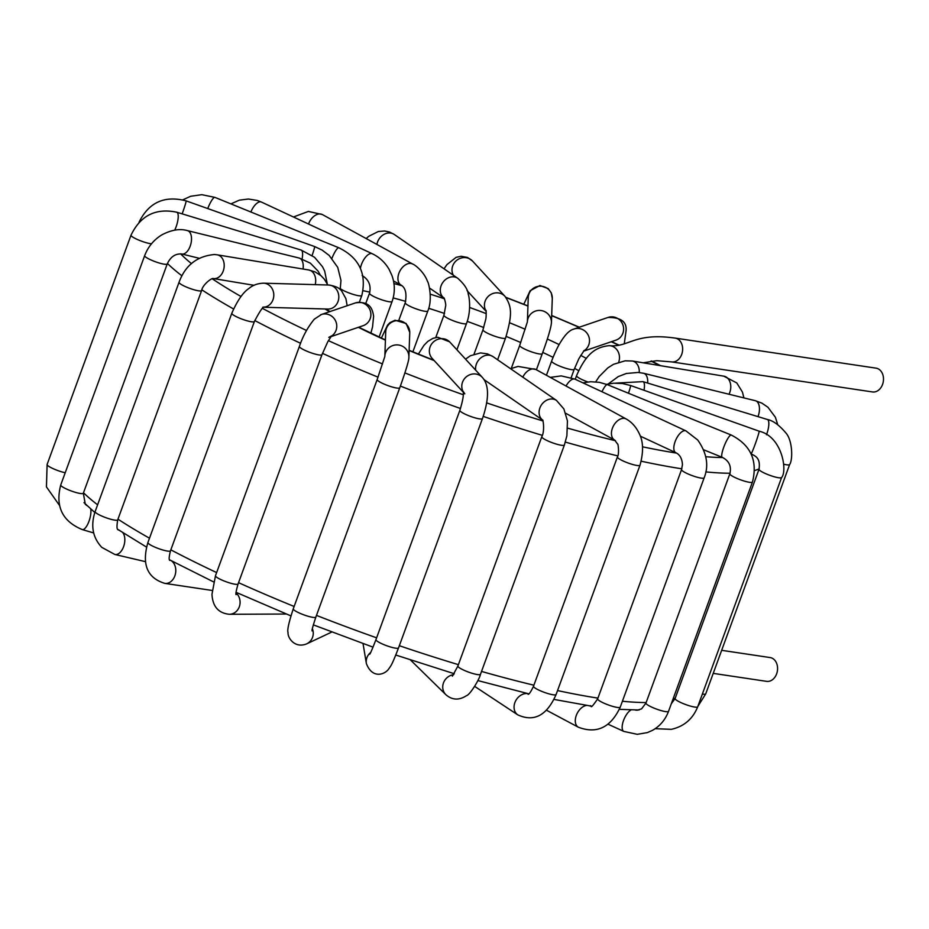 <?xml version="1.0" encoding="UTF-8"?>
<svg xmlns="http://www.w3.org/2000/svg" width="929" height="929" viewBox="0 0 929 929"><rect width="100%" height="100%" fill="white"/><g stroke="black" fill="none" stroke-linecap="round" stroke-linejoin="round"><path stroke-width="1.39" d="M713.228 673.374L766.588 681.352A12.031 9.151 -81.5 0 0 776.632 673.862A12.031 9.151 -81.5 0 0 770.153 657.569L721.659 650.323M546.426 375.281L551.629 361.044A12.031 2.032 20.1 0 0 558.457 365.585A12.031 2.032 20.1 0 0 571.196 369.591A12.031 2.032 20.1 0 0 574.215 369.312L571.172 377.662M573.147 329.354A12.031 11.601 71.2 0 1 583.807 350.86M527.382 321.887L519.717 345.379A12.031 2.032 20.1 0 0 519.717 345.391A12.031 2.032 20.1 0 0 535.174 353.008A12.031 2.032 20.1 0 0 542.304 353.659L542.304 353.659A12.031 2.032 20.1 0 0 542.315 353.612M527.428 321.237A12.031 11.833 2 0 1 547.425 313.433A12.031 11.833 2 0 1 551.431 322.688C551.118 327.38 548.075 337.703 542.292 353.659L536.405 369.788M474.057 354.123L482.987 329.749A12.031 2.032 20.1 0 0 493.543 335.775A12.031 2.032 20.1 0 0 505.573 338.017L497.607 359.778M486.099 311.076A12.031 11.264 -42.6 0 1 486.041 299.208A12.031 11.264 -42.6 0 1 496.527 292.832A12.031 11.264 -42.6 0 1 504.958 296.305A12.031 11.264 -42.6 0 1 505.016 296.363C511.821 306.5 512.576 314.211 505.573 338.017M443.957 315.163A12.031 2.032 20.1 0 0 443.934 315.198A12.031 2.032 20.1 0 0 449.741 319.274A12.031 2.032 20.1 0 0 466.521 323.466A12.031 2.032 20.1 0 0 466.532 323.455L456.905 349.757M444.225 298.174L443.853 297.872C444.074 297.036 446.292 304.619 445.63 306.094L443.934 315.198L435.771 337.506M429.43 287.967L443.934 297.988A12.031 9.929 -55.4 0 1 444.643 280.349A12.031 9.929 -55.4 0 1 457.765 278.294A12.031 9.929 -55.4 0 1 457.811 278.328A12.031 9.929 -55.4 0 1 458.16 278.584M398.913 320.017L405.241 302.726A12.031 2.032 20.1 0 0 407.332 304.863A12.031 2.032 20.1 0 0 419.653 310.042A12.031 2.032 20.1 0 0 427.828 310.994L412.871 351.847M401.363 285.261A12.031 7.908 -61.3 0 1 401.212 285.18A12.031 7.908 -61.3 0 1 401.177 285.168A12.031 7.908 -61.3 0 1 398.355 275.042A12.031 7.908 -61.3 0 1 412.731 264.068A12.031 7.908 -61.3 0 1 412.778 264.091A12.031 7.908 -61.3 0 1 412.964 264.208M365.747 303.528L369.521 293.181A12.031 2.032 20.1 0 0 369.521 293.192A12.031 2.032 20.1 0 0 369.684 293.761A12.031 2.032 20.1 0 0 381.482 299.707A12.031 2.032 20.1 0 0 392.119 301.449A12.031 2.032 20.1 0 0 392.119 301.437L379.09 337.053M360.406 268.284A12.031 5.353 -65 0 1 365.469 257.287A12.031 5.353 -65 0 1 372.262 253.733A12.031 5.353 -65 0 1 372.343 253.78M340.374 288.71A12.031 2.032 20.1 0 0 352.741 294.249A12.031 2.032 20.1 0 0 361.822 295.492A12.031 2.032 20.1 0 0 361.822 295.48L359.372 302.18M331.932 258.32A12.031 2.427 -67.9 0 1 338.841 247.776C359.128 257.728 366.792 273.637 361.822 295.492M312.132 255.429A12.031 0.65 -70.4 0 0 314.617 246.545L322.142 250.11L329.18 255.44L337.738 267.389L340.966 280.419L340.188 289.616M302.099 258.924A12.031 3.693 -73.1 0 0 301.147 250.064A12.031 3.693 -73.1 0 0 301.135 250.064L176.765 212.218A12.031 3.693 -73.1 0 1 176.777 212.218C155.724 207.852 140.476 215.505 131.024 235.176L131.024 235.165A12.031 2.032 -159.9 0 1 131.047 235.107M303.063 269.027A12.031 6.48 -76.2 0 0 299.219 258.065A12.031 6.48 -76.2 0 0 299.208 258.053L187.461 230.624A12.031 6.48 -76.2 0 0 187.461 230.624C179.947 228.429 171.389 229.846 161.809 234.886C153.773 239.833 148.059 246.754 144.669 255.649A12.031 2.032 -159.9 0 1 144.68 255.614M315.198 284.634A12.031 8.825 -80.6 0 0 308.776 269.979A12.031 8.825 -80.6 0 0 308.73 269.967L217.235 254.825A12.031 8.825 -80.6 0 1 217.305 254.836L214.529 254.523C197.122 256.056 185.301 265.299 179.042 282.277A12.031 2.032 -159.9 0 0 180.133 283.728A12.031 2.032 -159.9 0 0 192.5 289.302A12.031 2.032 -159.9 0 0 201.628 290.545L201.628 290.545A12.031 2.032 -159.9 0 0 201.639 290.51M263.964 307.255L327.891 309.055A12.031 10.579 -88.4 0 0 328.088 309.067A12.031 10.579 -88.4 0 0 338.017 301.53A12.031 10.579 -88.4 0 0 335.578 288.327A12.031 10.579 -88.4 0 0 328.622 285.017A12.031 10.579 -88.4 0 0 328.564 285.017L263.557 283.182A12.031 10.579 -88.4 0 1 263.662 283.182C257.751 283.368 252.816 285.145 248.844 288.524C242.992 292.426 237.325 300.648 231.832 313.224A12.031 2.032 -159.9 0 1 231.82 313.212A12.031 2.032 -159.9 0 1 231.844 313.189M330.991 336.635L363.134 325.684A12.031 11.601 -108.8 0 0 370.787 312.934A12.031 11.601 -108.8 0 0 355.377 302.924L321.283 314.525A12.031 11.601 -108.8 0 0 320.575 314.803M408.865 357.537A12.031 11.833 -178 0 0 408.888 357.142L409.747 332.884A12.031 11.833 -178 0 0 398.169 320.633A12.031 11.833 -178 0 0 385.709 332.036L384.861 355.761M482.604 377.708A12.031 11.264 137.4 0 0 482.314 377.383L449.88 342.127A12.031 11.264 137.4 0 0 449.799 342.035A12.031 11.264 137.4 0 0 433.437 341.953A12.031 11.264 137.4 0 0 432.043 358.257A12.031 11.264 137.4 0 0 432.182 358.408L463.304 392.247M542.513 419.978A12.031 9.929 124.6 0 1 541.688 404.556A12.031 9.929 124.6 0 1 556.459 400.399A12.031 9.929 124.6 0 1 556.564 400.469L493.044 356.62A12.031 9.929 124.6 0 0 492.962 356.573A12.031 9.929 124.6 0 0 480.967 357.758A12.031 9.929 124.6 0 0 475.671 370.16M626.332 419.049A12.031 7.908 118.7 0 0 626.239 419.002L535.963 369.545A12.031 7.908 118.7 0 0 535.94 369.533A12.031 7.908 118.7 0 0 522.806 377.162M686.09 430.951A12.031 5.353 115 0 0 685.927 430.87L575.039 379.183A12.031 5.353 115 0 0 566.028 386.023M731.344 435.074A12.031 2.427 112.1 0 0 731.286 435.051L607.357 384.652A12.031 2.427 112.1 0 0 607.345 384.641A12.031 2.427 112.1 0 0 602.584 390.47A12.031 2.427 112.1 0 0 601.969 391.724M751.085 453.851A12.031 0.65 109.6 0 0 754.882 444.979A12.031 0.65 109.6 0 0 758.97 432.403A12.031 0.65 109.6 0 0 759.109 431.184L630.57 385.5A12.031 0.65 109.6 0 1 630.57 385.5A12.031 0.65 109.6 0 1 630.443 386.719A12.031 0.65 109.6 0 1 628.48 393.234M615.811 383.108L642.973 381.633A12.031 3.693 106.9 0 1 642.996 381.645A12.031 3.693 106.9 0 1 644.006 390.273M608.205 383.967L618.284 376.57L626.355 373.481L638.223 372.436L643.658 373.295A12.031 6.48 103.8 0 1 643.669 373.295A12.031 6.48 103.8 0 1 647.664 383.062M595.721 381.842L599.228 376.512L607.81 367.907L613.546 364.296L625.159 360.812L632.301 361.009A12.031 8.825 99.4 0 1 632.335 361.009A12.031 8.825 99.4 0 1 639.28 372.529M576.584 375.618A12.031 2.032 20.1 0 0 576.561 375.664A12.031 2.032 20.1 0 0 576.549 375.676A12.031 2.032 20.1 0 0 587.813 381.947M575.237 379.276L576.561 375.664C586.71 352.335 596.557 347.086 609.192 345.646A12.031 10.579 91.6 0 1 609.25 345.658A12.031 10.579 91.6 0 1 618.737 362.043A12.031 10.579 91.6 0 1 618.691 362.171M671.655 361.904A12.031 9.151 98.5 0 0 681.7 354.413A12.031 9.151 98.5 0 0 675.209 338.11L876.059 368.151A12.031 9.151 98.5 0 1 882.55 384.455A12.031 9.151 98.5 0 1 872.505 391.945L671.655 361.904L656.826 360.684L643.123 362.798M624.253 343.881L626.065 330.794C626.924 321.748 620.897 317.312 607.961 317.474A12.031 11.601 71.2 0 1 623.533 327.565A12.031 11.601 71.2 0 1 615.857 340.188L583.517 351.197M527.405 321.329L528.253 297.57A12.031 11.833 2 0 1 548.284 289.174A12.031 11.833 2 0 1 552.279 298.546L551.303 292.925L548.191 288.582L539.946 285.528L530.157 290.684L523.805 304.259M453.317 275.228A12.031 11.264 -42.6 0 1 464.094 257.577A12.031 11.264 -42.6 0 1 472.524 261.049A12.031 11.264 -42.6 0 1 472.629 261.154M376.919 244.443A12.031 9.929 -55.4 0 1 381.122 236.5A12.031 9.929 -55.4 0 1 394.244 234.445A12.031 9.929 -55.4 0 1 394.314 234.503M308.544 224.028A12.031 7.908 -61.3 0 1 322.456 214.611A12.031 7.908 -61.3 0 1 322.514 214.645M250.865 212.009A12.031 5.353 -65 0 1 261.374 202.046A12.031 5.353 -65 0 1 261.386 202.046L372.262 253.733C379.346 257.112 384.954 262.303 389.077 269.317L391.887 275.379C395.034 284.03 395.115 292.716 392.119 301.437M207.748 208.56A12.031 2.427 -67.9 0 1 214.913 197.378L338.841 247.776M182.154 213.856A12.031 0.65 -70.4 0 0 186.09 200.861L314.617 246.545M139.036 222.356A12.031 2.032 -159.9 0 1 139.06 222.205A12.031 2.032 -159.9 0 1 139.06 222.194L139.06 222.205C148.814 202.371 164.491 195.253 186.09 200.861M174.698 230.148A12.031 3.693 -73.1 0 0 176.777 212.218M151.485 243.804A12.031 2.032 -159.9 0 1 138.526 239.984A12.031 2.032 -159.9 0 1 131.024 235.165L47.112 464.465L46.45 486.912L59.421 505.295M65.216 472.745A12.031 2.032 -159.9 0 1 53.046 468.611A12.031 2.032 -159.9 0 1 47.112 464.465M144.669 255.649L60.745 484.961A12.031 2.032 -159.9 0 0 71.347 491A12.031 2.032 -159.9 0 0 83.331 493.218L167.255 263.906A12.031 2.032 -159.9 0 1 167.255 263.917C170.518 256.845 175.326 253.536 181.689 253.977A12.031 6.48 -76.2 0 0 181.724 253.989A12.031 6.48 -76.2 0 0 190.886 243.874A12.031 6.48 -76.2 0 0 187.484 230.636M167.255 263.917A12.031 2.032 -159.9 0 1 155.271 261.699A12.031 2.032 -159.9 0 1 144.657 255.649M90.705 508.987A12.031 4.146 106.5 0 1 88.534 522.435A12.031 4.146 106.5 0 1 82.263 529.576C62.348 521.32 55.171 506.444 60.745 484.961M179.042 282.277L95.13 511.577A12.031 2.032 -159.9 0 0 96.221 513.04A12.031 2.032 -159.9 0 0 108.588 518.603A12.031 2.032 -159.9 0 0 117.716 519.845L201.628 290.545C202.568 284.704 211.731 277.771 213.229 278.537L213.229 278.537A12.031 8.825 -80.6 0 0 213.31 278.549A12.031 8.825 -80.6 0 0 223.982 268.179A12.031 8.825 -80.6 0 0 217.305 254.836M122.791 532.665A12.031 6.886 103.2 0 1 123.58 546.693A12.031 6.886 103.2 0 1 114.836 554.462L101.784 547.355C92.703 537.624 90.485 525.698 95.13 511.577M264.091 307.185A12.031 10.579 -88.4 0 0 273.184 299.161A12.031 10.579 -88.4 0 0 270.571 286.492A12.031 10.579 -88.4 0 0 263.662 283.182M254.418 321.446A12.031 2.032 -159.9 0 1 254.407 321.492A12.031 2.032 -159.9 0 1 241.343 318.868A12.031 2.032 -159.9 0 1 231.82 313.224L147.908 542.536C141.603 564.391 147.235 578.012 164.805 583.377A12.031 9.151 98.5 0 0 167.824 583.18A12.031 9.151 98.5 0 0 175.755 571.625A12.031 9.151 98.5 0 0 169.496 559.862M147.908 542.536A12.031 2.032 -159.9 0 0 157.419 548.168A12.031 2.032 -159.9 0 0 170.495 550.792L254.407 321.492C259.818 311.134 263.128 306.315 264.359 307.034L262.756 307.22M331.316 336.217A12.031 11.601 -108.8 0 0 321.283 314.525M328.785 337.366L331.63 335.868L327.786 341.733L321.991 354.657A12.031 2.032 -159.9 0 1 318.879 354.913A12.031 2.032 -159.9 0 1 306.164 350.895A12.031 2.032 -159.9 0 1 299.405 346.389C302.854 336.193 307.813 327.124 314.292 319.193L321.492 314.466M321.991 354.657L238.079 583.958A12.031 2.032 -159.9 0 1 234.967 584.213A12.031 2.032 -159.9 0 1 222.252 580.207A12.031 2.032 -159.9 0 1 215.493 575.69L299.405 346.389M236.036 592.876A12.031 10.788 89.7 0 1 237.824 609.656A12.031 10.788 89.7 0 1 229.358 614.29C218.443 613.198 212.648 606.532 211.975 594.281L215.493 575.69M408.888 357.142A12.031 11.833 -178 0 0 397.542 344.903A12.031 11.833 -178 0 0 384.885 355.668M408.888 357.015C409.213 359.511 406.182 369.754 399.784 387.765A12.031 2.032 -159.9 0 1 399.772 387.765A12.031 2.032 -159.9 0 1 387.811 385.558A12.031 2.032 -159.9 0 1 377.186 379.508L384.85 356.434M399.772 387.765L315.86 617.077A12.031 2.032 -159.9 0 1 303.864 614.859A12.031 2.032 -159.9 0 1 293.274 608.809L377.186 379.508M312.376 628.701A12.031 11.694 64.8 0 1 306.616 643.89C294.667 648.709 287.444 637.642 288.048 632.498C287.049 630.419 288.791 622.523 293.274 608.809M482.314 377.383A12.031 11.264 137.4 0 0 482.186 377.244A12.031 11.264 137.4 0 0 466.683 376.524A12.031 11.264 137.4 0 0 463.269 391.841M482.476 418.514A12.031 2.032 -159.9 0 1 482.453 418.573A12.031 2.032 -159.9 0 1 482.453 418.584A12.031 2.032 -159.9 0 1 470.469 416.366A12.031 2.032 -159.9 0 1 459.867 410.316L459.867 410.316A12.031 2.032 -159.9 0 1 459.901 410.246M482.174 377.244C489.2 384.78 489.293 398.564 482.453 418.573L398.541 647.885A12.031 2.032 -159.9 0 1 386.545 645.667A12.031 2.032 -159.9 0 1 375.955 639.628L459.867 410.328C462.781 400.887 463.885 394.57 463.188 391.364L464.779 393.838M398.541 647.885C391.388 666.372 391.063 665.454 388.531 669.217C384.711 674.477 372.424 679.238 366.374 663.585A12.031 11.798 -9.5 0 1 370.659 652.483M556.459 400.399L563.88 408.934L567.433 420.86L566.899 435.724L564.391 444.991A12.031 2.032 -159.9 0 1 552.395 442.773A12.031 2.032 -159.9 0 1 541.804 436.723C544.731 431.671 543.384 419.815 542.42 419.827L543.012 420.349M564.391 444.991L480.479 674.303A12.031 2.032 -159.9 0 1 468.483 672.073A12.031 2.032 -159.9 0 1 457.892 666.035L541.804 436.723M480.479 674.303C479.55 679.215 469.958 694.915 466.486 695.67C459.054 700.478 452.179 700.164 445.874 694.695A12.031 11.102 -45.5 0 1 443.551 682.687A12.031 11.102 -45.5 0 1 453.654 674.64M626.239 419.002A12.031 7.908 118.7 0 0 626.192 418.979A12.031 7.908 118.7 0 0 615.242 423.171A12.031 7.908 118.7 0 0 611.99 436.781A12.031 7.908 118.7 0 0 614.684 440.102A12.031 7.908 118.7 0 0 614.731 440.125A12.031 7.908 118.7 0 0 614.789 440.16M565.738 413.289L614.684 440.102L617.588 444.074C618.075 442.924 619.48 453.944 617.425 456.929A12.031 2.032 -159.9 0 1 617.425 456.929L617.425 456.929A12.031 2.032 -159.9 0 0 628.109 463.014A12.031 2.032 -159.9 0 0 640.011 465.208A12.031 2.032 -159.9 0 1 640.011 465.208C643.472 452.504 643.391 442.32 639.756 434.679C636.539 427.479 632.022 422.254 626.192 418.979M640.011 465.197L556.099 694.509A12.031 2.032 -159.9 0 1 544.22 692.326A12.031 2.032 -159.9 0 1 533.501 686.287A12.031 2.032 -159.9 0 1 533.513 686.241L617.425 456.929M556.099 694.509C546.902 715.481 534.152 722.274 517.848 714.9A12.031 9.65 -56.6 0 1 518.846 696.727A12.031 9.65 -56.6 0 1 527.974 693.626M685.927 430.87A12.031 5.353 115 0 0 685.916 430.87A12.031 5.353 115 0 0 674.686 442.901A12.031 5.353 115 0 0 675.755 452.667A12.031 5.353 115 0 0 675.766 452.678A12.031 5.353 115 0 0 675.94 452.748M685.916 430.87L697.76 440.044C706.899 453.085 709.024 465.684 704.159 477.831A12.031 2.032 -159.9 0 1 697.586 477.332A12.031 2.032 -159.9 0 1 686.043 473.012A12.031 2.032 -159.9 0 1 681.572 469.563L682.443 464.686C682.141 458.717 679.923 454.711 675.778 452.667M704.159 477.831L620.247 707.132A12.031 2.032 -159.9 0 1 613.674 706.644A12.031 2.032 -159.9 0 1 602.131 702.312A12.031 2.032 -159.9 0 1 597.649 698.875L681.572 469.563M620.247 707.132C610.759 727.512 596.79 734.2 578.361 727.21A12.031 7.537 -62 0 1 575.91 716.607A12.031 7.537 -62 0 1 586.71 705.425M589.671 705.982L589.416 705.843A12.031 7.537 -62 0 1 589.671 705.982C592.447 704.008 588.463 712.229 597.649 698.875M752.467 481.954A12.031 2.032 -159.9 0 1 752.455 482.012C757.855 460.738 750.806 445.084 731.274 435.051A12.031 2.427 112.1 0 0 731.274 435.051A12.031 2.427 112.1 0 0 726.513 440.869A12.031 2.427 112.1 0 0 722.228 457.335A12.031 2.427 112.1 0 0 722.239 457.335A12.031 2.427 112.1 0 0 722.286 457.358M729.869 473.744L645.957 703.056A12.031 2.032 -159.9 0 0 660.798 710.499A12.031 2.032 -159.9 0 0 668.543 711.324L752.455 482.012A12.031 2.032 -159.9 0 1 752.455 482.023A12.031 2.032 -159.9 0 1 744.71 481.199A12.031 2.032 -159.9 0 1 729.869 473.744L729.869 473.744A12.031 2.032 -159.9 0 1 729.892 473.697M668.543 711.324C665.338 719.812 659.938 726.176 652.344 730.415L647.304 732.621L637.259 734.316L623.858 731.425A12.031 4.912 -65.5 0 1 622.221 728.545A12.031 4.912 -65.5 0 1 630.988 709.942M759.098 431.184C782.264 436.433 787.56 471.108 781.614 477.494A12.031 2.032 -159.9 0 1 781.614 477.494A12.031 2.032 -159.9 0 1 781.184 477.796A12.031 2.032 -159.9 0 1 768.364 474.777A12.031 2.032 -159.9 0 1 759.028 469.215A12.031 2.032 -159.9 0 1 759.028 469.203C760.746 457.625 755.068 455.988 751.05 453.851M781.614 477.483L697.702 706.783A12.031 2.032 -159.9 0 1 697.261 707.108A12.031 2.032 -159.9 0 1 684.452 704.089A12.031 2.032 -159.9 0 1 675.116 698.515L759.028 469.215M642.996 381.645L767.377 419.49A12.031 3.693 106.9 0 1 767.377 419.49A12.031 3.693 106.9 0 1 766.483 434.749M767.354 419.478C773.056 420.605 779.199 425.064 785.795 432.856C792.623 440.172 792.936 460.041 789.65 464.523A12.031 2.032 -159.9 0 1 789.65 464.523A12.031 2.032 -159.9 0 1 783.716 464.186M789.65 464.523L705.738 693.835A12.031 2.032 -159.9 0 1 702.359 694.044M643.669 373.295L755.405 400.724A12.031 6.48 103.8 0 1 755.405 400.724A12.031 6.48 103.8 0 1 757.994 416.633M743.897 397.902L742.445 392.084L736.767 382.922L723.772 376.152A12.031 8.825 99.4 0 1 723.83 376.164A12.031 8.825 99.4 0 1 728.986 394.233M170.843 549.84A325.928 55.136 20.1 0 0 216.631 572.578M238.556 582.669A325.928 55.136 20.1 0 0 294.133 606.463M316.475 615.393A325.928 55.136 20.1 0 0 376.605 637.817M399.342 645.701A325.928 55.136 20.1 0 0 458.392 664.653M481.536 671.423A325.928 55.136 20.1 0 0 533.896 685.196M557.539 690.572A325.928 55.136 20.1 0 0 597.928 698.12M622.395 701.256A325.928 55.136 20.1 0 0 646.143 702.545M673.026 699.072A325.928 55.136 20.1 0 0 675.255 698.132M759.156 468.831A325.928 55.136 -159.9 0 1 754.615 470.538M730.055 473.244A325.928 55.136 -159.9 0 1 705.808 471.897M681.828 468.808A325.928 55.136 -159.9 0 1 641.265 461.225M617.773 455.884A325.928 55.136 -159.9 0 1 565.366 442.099M542.281 435.329A325.928 55.136 -159.9 0 1 483.219 416.389M460.505 408.505A325.928 55.136 -159.9 0 1 400.387 386.081M378.033 377.151A325.928 55.136 -159.9 0 1 322.468 353.368M300.578 343.289A325.928 55.136 -159.9 0 1 254.767 320.528M233.551 308.974A325.928 55.136 -159.9 0 1 201.883 289.86M181.956 275.843A325.928 55.136 -159.9 0 1 167.417 263.464M83.505 492.765A325.928 55.136 20.1 0 0 97.603 504.819M117.971 519.172A325.928 55.136 20.1 0 0 149.488 538.205M574.563 368.383A171.981 29.101 -159.9 0 1 578.662 370.648M363.193 290.707A171.981 29.101 -159.9 0 1 369.847 292.159M393.211 297.93A171.981 29.101 -159.9 0 1 405.671 301.379M428.71 308.312A171.981 29.101 -159.9 0 1 444.515 313.456M467.241 321.388A171.981 29.101 -159.9 0 1 483.742 327.531M506.142 336.403A171.981 29.101 -159.9 0 1 520.751 342.546M542.757 352.416A171.981 29.101 -159.9 0 1 553.057 357.328M722.739 457.544A313.897 53.104 -159.9 0 1 705.703 456.708M676.614 453.108A313.897 53.104 -159.9 0 1 642.554 446.814M615.509 440.718A313.897 53.104 -159.9 0 1 567.712 428.164M542.931 420.93A313.897 53.104 -159.9 0 1 486.587 402.849M463.327 394.767A313.897 53.104 -159.9 0 1 404.905 372.924M382.527 363.936A313.897 53.104 -159.9 0 1 328.39 340.641M306.512 330.492A313.897 53.104 -159.9 0 1 262.512 308.405M240.983 296.502A313.897 53.104 -159.9 0 1 212.149 278.735M191.513 263.65A313.897 53.104 -159.9 0 1 180.574 253.803M506.003 297.559A313.897 53.104 -159.9 0 1 527.951 306.082M551.675 315.686A313.897 53.104 -159.9 0 1 579.069 327.298M611.27 341.744A313.897 53.104 -159.9 0 1 618.586 345.17M651.02 361.044A313.897 53.104 -159.9 0 1 659.753 365.55M580.706 355.377A184.012 31.133 -159.9 0 1 582.599 356.388A184.012 31.133 -159.9 0 1 586.385 358.42M434.168 360.58A184.012 31.133 -159.9 0 1 409.12 350.488M385.419 340.177A184.012 31.133 -159.9 0 1 358.362 327.31M329.563 311.714A184.012 31.133 -159.9 0 1 325.034 308.974M393.931 283.531A184.012 31.133 -159.9 0 1 402.06 285.76M430.255 294.179A184.012 31.133 -159.9 0 1 444.387 298.755M469.633 307.487A184.012 31.133 -159.9 0 1 486.25 313.619M509.522 322.735A184.012 31.133 -159.9 0 1 525.199 329.261M547.332 339.027A184.012 31.133 -159.9 0 1 559.165 344.578M574.215 369.312L578.918 358.606L584.109 350.535M551.629 361.044C555.054 352.312 558.062 345.983 560.64 342.058C565.378 334.301 569.825 329.958 573.971 329.04L573.971 329.04M608.1 317.416L574.006 329.017M519.717 345.391L511.287 368.407M552.29 298.418L551.431 322.677M482.987 329.749L485.67 319.622C486.424 317.555 486.157 308.602 486.018 310.646M467.066 290.649L486.146 311.378M472.524 261.049L504.958 296.305M472.582 261.107L467.554 257.472L461.132 256.265L456.127 257.333L446.872 264.684L444.027 268.818M466.521 323.455C471.642 310.263 469.017 295.608 468.274 294.365C467.868 289.546 464.384 284.204 457.8 278.34L457.8 278.34M394.244 234.445L457.765 278.294M393.896 234.224L389.425 231.995L384.676 231.007L378.335 231.495L368.65 236.361L366.189 238.567M427.828 310.994C433.007 299.057 428.397 281.789 427.561 281.58C424.042 271.512 414.357 264.405 412.778 264.103L412.778 264.103M405.241 302.726C406.937 293.761 405.59 287.909 401.212 285.18L401.212 285.18M393.478 280.941L401.177 285.168M322.456 214.611L412.731 264.068M322.247 214.506L308.358 211.44L293.436 216.991M369.521 293.192C371.275 285.505 368.813 279.629 362.136 275.541M261.304 202.011L257.298 200.455L248.391 199.027L239.392 200.153L230.903 203.881M214.913 197.378L201.802 194.684L190.677 196.263L182.792 199.851M327.275 283.902L324.685 271.152L322.526 266.728L314.525 257.263L301.147 250.064M320.389 275.193L318.09 271.129L310.402 263.197L299.219 258.065M181.724 253.989L199.096 258.25M83.331 493.218L85.317 504.319L87.001 505.608M93.678 532.956L82.263 529.576M327.786 284.994L324.372 279.246L321.004 275.692L315.105 271.918L308.8 269.979M213.31 278.549L254.07 285.308M117.716 519.845C115.602 532.805 118.68 528.682 120.34 531.051M145.388 561.639L114.836 554.462M347.167 305.722L345.902 298.662L341.814 291.276C339.863 288.106 335.474 286.016 328.622 285.017M170.495 550.792C169.055 556.471 168.788 559.653 169.693 560.361M212.091 590.449L164.805 583.377M370.88 333.186L372.552 326.845L373.609 316.301C372.587 308.985 369.847 300.752 355.47 302.9M238.079 583.958C236.163 590.728 235.513 594.293 236.105 594.653M286.376 614.034L229.358 614.29M381.378 338.11L387.544 325.127L389.925 322.653L395.011 320.226L406.159 323.513L409.759 332.477M315.86 617.077C310.332 634.019 312.678 629.154 312.039 630.884L312.039 630.803M331.827 632.022L306.616 643.89M418.364 354.1L424.007 345.274L427.863 341.373L432.914 338.353L437.768 337.25L449.555 341.791M375.955 639.628C369.092 657.326 369.963 653.226 369.707 654.26M363.03 643.576L366.374 663.585M465.534 359.14L470.376 355.761L480.514 352.915L487.388 353.856L492.962 356.562M542.524 420.013L484.044 379.636M457.892 666.035L452.388 676.173M410.432 659.927L445.874 694.695M510.578 368.72L518.045 366.421L535.824 369.475M533.513 686.241C530.982 691.582 529.182 694.288 528.113 694.358M474.696 686.403L517.848 714.9M550.282 377.395L561.244 375.897L574.842 379.102M675.755 452.667L640.325 436.154M546.496 710.232L578.361 727.21M582.936 382.864L590.635 381.726L599.333 382.33L607.299 384.629M729.88 473.744L729.88 473.744C731.587 466.23 729.044 460.761 722.239 457.335L703.613 449.764M645.957 703.056L641.602 708.839L637.131 710.255L635.192 710.023M608.054 724.214L623.858 731.425M606.591 384.351L613.616 383.201L622.488 383.526L630.57 385.512M675.116 698.515L671.342 703.683M697.702 706.783C692.825 718.953 684.034 726.478 671.342 729.335L655.177 728.696M705.738 693.835L697.818 706.458M755.393 400.724L761.954 403.163L767.958 407.274L775.39 417.272L777.712 424.623M723.83 376.164L632.335 361.009M675.209 338.11C633.915 332.21 629.049 347.632 609.25 345.658M433.901 360.289L409.132 350.291M385.43 339.956L358.699 327.194M330.027 311.552L325.858 308.997M660.624 365.689L651.484 360.986M618.981 345.1L611.561 341.64M579.348 327.205L551.687 315.488M527.951 305.896L505.794 297.292M639.071 710L619.364 709.338M591.483 706.156L554.009 699.421M528.856 693.835L477.854 680.574M454.258 673.722L395.789 655.038M373.028 647.153L313.317 624.869M290.893 615.881L236.071 592.319M213.565 581.891L169.473 559.781M83.993 502.647L94.804 512.494M118.076 529.565L146.492 547.076"/></g></svg>
